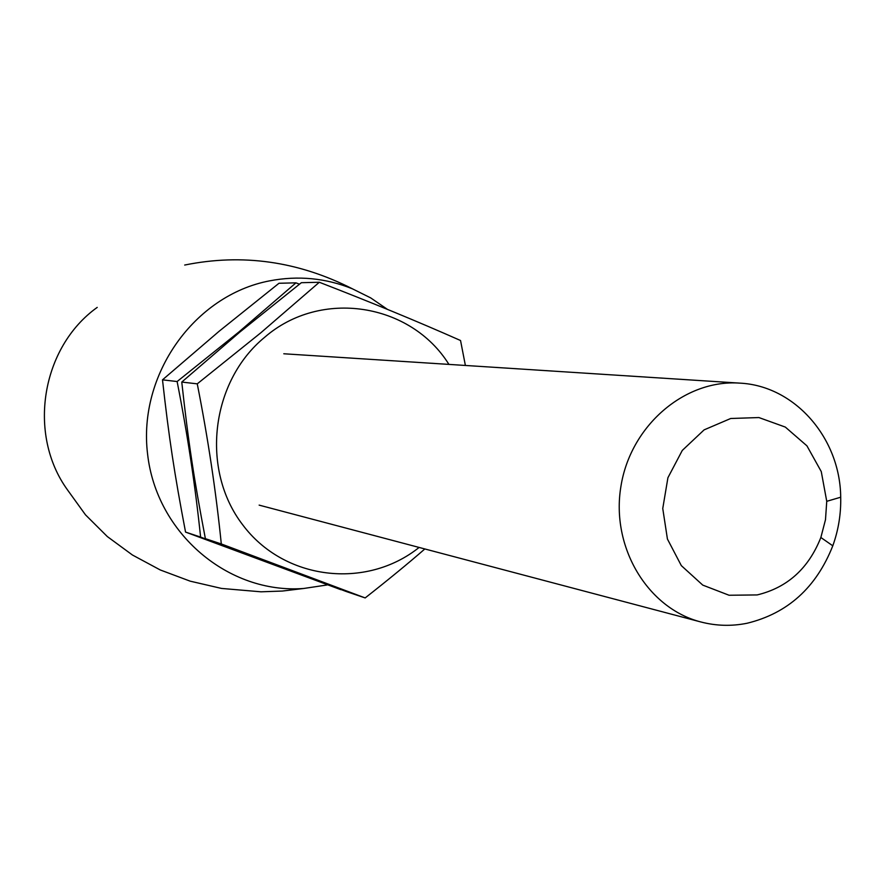 <?xml version="1.0" encoding="UTF-8"?>
<svg xmlns="http://www.w3.org/2000/svg" width="885" height="885" viewBox="0 0 885 885"><rect width="100%" height="100%" fill="white"/><g stroke="black" fill="none" stroke-linecap="round" stroke-linejoin="round"><path stroke-width="1.33" d="M747.106 623.25C787.75 613.327 816.302 587.507 832.796 545.813C838.438 530.104 841.071 513.908 840.706 497.215C840.197 438.009 794.774 385.749 739.794 383.128C684.802 379.145 630.518 425.641 620.927 486.363C610.75 546.996 647.477 608.316 700.898 621.978C716.164 625.949 731.563 626.381 747.106 623.25M757.151 594.93L729.074 595.251L702.756 585.107L681.328 565.626L667.423 539.031L662.754 508.51L667.921 477.723L682.291 450.421L704.117 429.867L730.711 418.494L758.899 417.554L785.316 427.079L806.921 445.83L821.269 471.583L826.745 501.319L825.495 519.683L820.86 537.494C808.558 568.524 787.318 587.662 757.151 594.93M387.464 309.385L370.671 297.88L352.462 288.842C325.769 278.034 298.112 275.379 269.494 280.877C194.434 295.236 137.872 374.554 147.574 453.983C156.391 533.533 228.54 594.233 303.677 588.481L326.974 584.985M97.217 307.394C41.307 347.329 27.147 434.303 67.503 489.903L85.48 514.827L107.328 536.564L132.451 555.017L160.262 569.962L190.164 581.157L221.56 588.436L260.998 591.811L282.404 591.047L303.655 588.481M340.957 589.532L200.596 537.084C195.32 486.086 187.487 434.236 177.122 381.535L238.884 331.975L295.955 282.846L299.451 284.196M177.122 381.535L162.497 379.842C168.98 437.92 174.378 473.508 185.551 532.084L200.596 537.084M185.551 532.084L340.791 589.664M162.497 379.842L219.192 331.2L278.985 283.266L295.955 282.846M197.255 383.847L260.776 332.826L319.319 282.26L301.354 282.702L239.912 332.008L181.768 382.066C188.328 441.803 193.859 478.398 205.386 538.666L346.422 591.578L365.173 597.928L221.305 543.954C215.995 491.496 207.975 438.13 197.255 383.847L181.768 382.066M319.319 282.26C370.516 302.062 417.587 321.476 460.543 340.515L465.388 365.461M448.927 364.399C410.817 303.113 320.768 288.521 264.715 337.24C210.73 381.435 200.353 469.515 242.534 524.606C283.974 580.317 366.08 589.875 419.114 547.439M424.844 548.954C407.908 563.656 388.017 579.985 365.173 597.928M221.305 543.954L205.386 538.666M826.745 501.319L840.706 497.215M820.86 537.494L832.796 545.813M259.139 505.125L700.898 621.978M283.786 353.768L739.794 383.128M184.688 265.046C242.357 253.331 298.278 261.263 352.462 288.842"/></g></svg>
